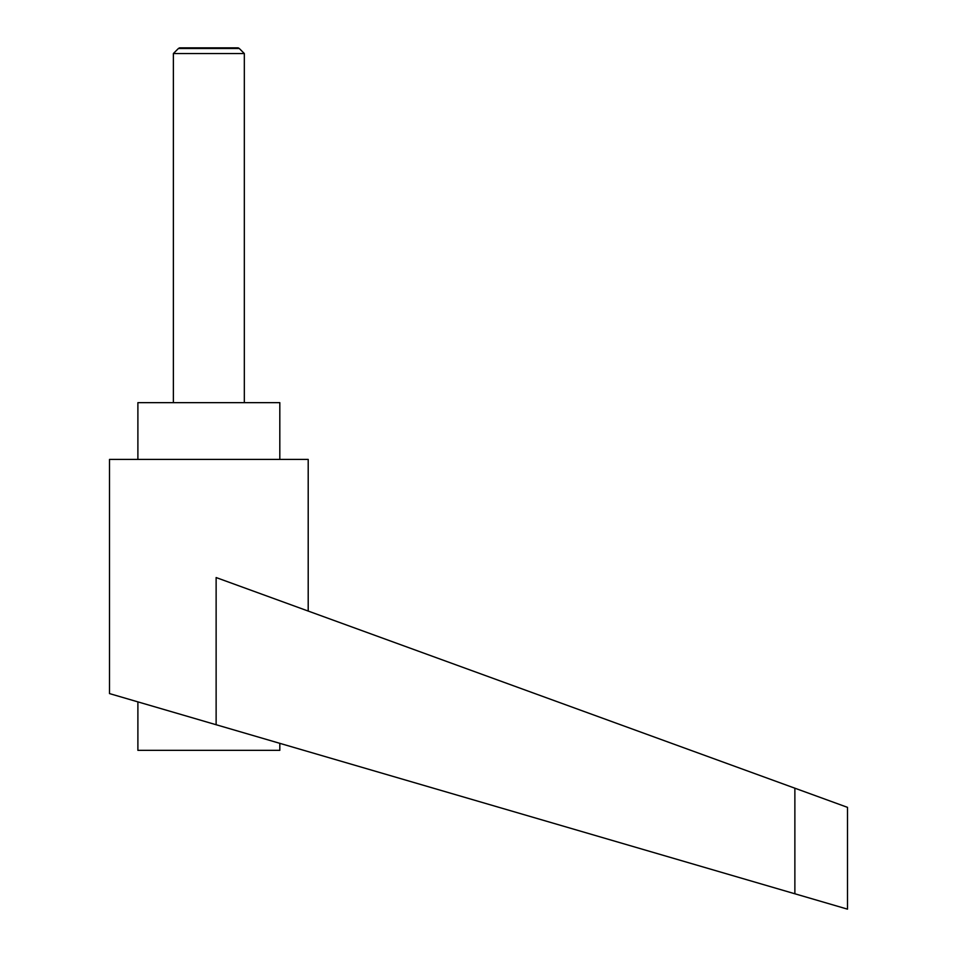 <?xml version="1.0" encoding="UTF-8"?>
<svg xmlns="http://www.w3.org/2000/svg" width="957" height="957" viewBox="0 0 957 957"><rect width="100%" height="100%" fill="white"/><g stroke="black" fill="none" stroke-linecap="round" stroke-linejoin="round"><path stroke-width="1.44" d="M244.334 402.646L244.334 53.532L239.298 48.496L178.409 48.496L173.373 53.532L173.373 402.646M178.409 48.496L179.521 47.85L238.185 47.85L239.298 48.496M279.815 743.326L279.815 750.348L137.892 750.348L137.892 701.876M208.853 722.607L216.126 724.724L216.126 577.55L794.872 788.197L794.872 893.778L847.495 909.15L109.505 693.586L109.505 459.42L308.202 459.42L308.202 611.056M137.892 459.42L137.892 402.646L279.815 402.646L279.815 459.42M794.872 788.197L847.495 807.349L847.495 909.15M173.373 53.532L244.334 53.532"/></g></svg>
